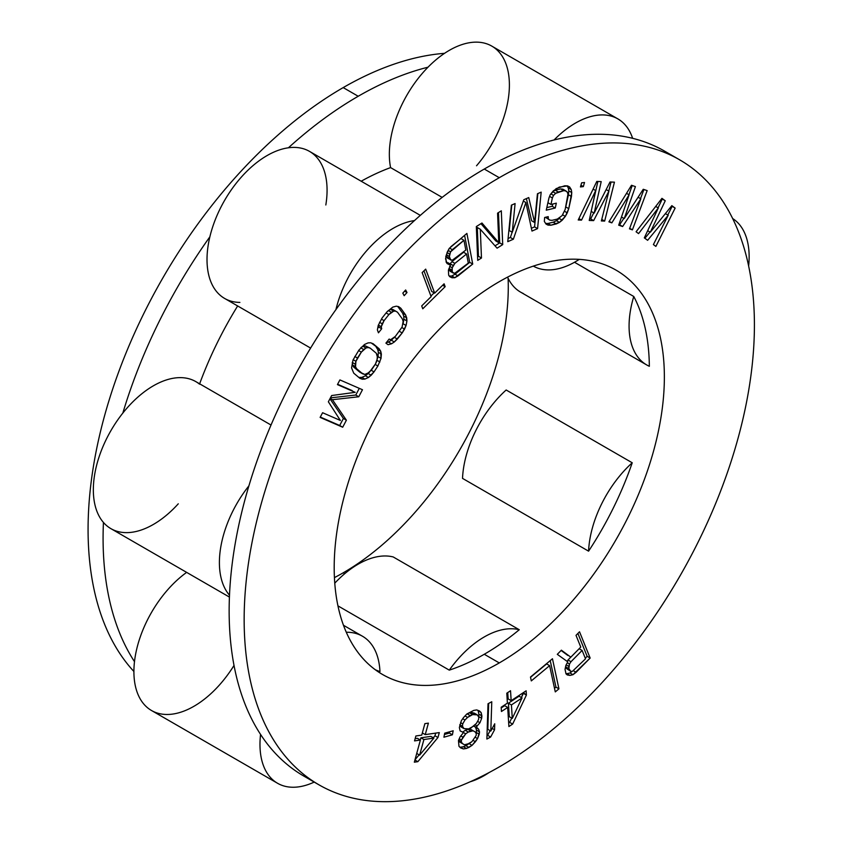 <?xml version="1.0" encoding="UTF-8"?>
<svg xmlns="http://www.w3.org/2000/svg" width="843" height="843" viewBox="0 0 843 843"><rect width="100%" height="100%" fill="white"/><g stroke="black" fill="none" stroke-linecap="round" stroke-linejoin="round"><path stroke-width="1.26" d="M499.277 177.704A360.804 208.316 -60 0 1 754.411 325.008A360.804 208.316 -60 0 1 499.277 766.909A360.804 208.316 -60 0 1 244.154 619.605A360.804 208.316 -60 0 1 499.277 177.704A360.804 208.316 120 0 0 263.574 495.652A360.804 208.316 120 0 0 318.875 784.78A360.804 208.316 120 0 0 499.277 766.909A360.804 208.316 120 0 0 734.991 448.961A360.804 208.316 120 0 0 679.679 159.833A360.804 208.316 120 0 0 499.277 177.704L484.272 169.043L499.277 177.704M499.277 281.678A233.469 134.796 120 0 0 334.197 567.613A233.469 134.796 120 0 0 499.277 662.925A233.469 134.796 120 0 0 664.368 377A233.469 134.796 120 0 0 499.277 281.678A233.469 134.796 120 0 0 346.758 487.412A233.469 134.796 120 0 0 382.543 674.495A233.469 134.796 120 0 0 499.277 662.925L484.272 654.263A233.469 134.796 -60 0 1 449.277 670.132L337.948 605.864L449.277 670.132A84.901 49.01 -60 0 1 519.267 629.732A84.901 49.01 120 0 0 449.277 670.132A233.469 134.796 -60 0 0 484.272 654.263L499.277 662.925A233.469 134.796 120 0 0 651.797 457.201A233.469 134.796 120 0 0 616.012 270.118A233.469 134.796 120 0 0 499.277 281.678M580.764 647.087L570.816 657.171L561.385 650.185L557.297 654.337L567.76 661.85L565.874 665.348L565.031 669.363L566.022 673.873L567.286 674.948L569.952 675.412L572.966 674.706L590.153 658.056L579.52 631.786L576.011 635.348L580.764 647.087L576.011 635.348L579.52 631.786L590.153 658.056L587.149 656.328L577.887 633.441L587.149 656.328L590.153 658.056L576.117 672.303L573.388 670.722L576.117 672.303L572.966 674.706L569.963 672.977L572.112 671.334L569.963 672.977L572.966 674.706L569.952 675.412L566.949 673.673L569.963 672.977L566.949 673.673L569.952 675.412L567.286 674.948L566.022 673.873L565.031 669.363L565.874 665.348L567.76 661.85L557.297 654.337L561.385 650.185L570.816 657.171L580.764 647.087M555.284 691.892L558.941 688.836L552.46 658.752L530.479 677.055L531.301 680.902L549.615 665.643L555.284 691.892L549.615 665.643L546.622 663.905L549.615 665.643L531.301 680.902L530.479 677.055L552.46 658.752L558.941 688.836L555.948 687.108L550.226 660.606L555.948 687.108L558.941 688.836L555.284 691.892M671.85 205.65L650.301 232.215L665.253 200.771L661.955 198.337L636.086 231.772L638.562 233.606L658.32 207.947L644.326 237.874L647.624 240.308L668.214 215.271L653.399 244.575L655.875 246.409L675.138 208.095L671.85 205.65L675.138 208.095L671.597 205.955L675.138 208.095L655.875 246.409L653.399 244.575L668.214 215.271L665.369 213.627L668.214 215.271L647.624 240.308L644.326 237.874L658.32 207.947L655.685 206.43L658.32 207.947L638.562 233.606L636.086 231.772L661.955 198.337L665.253 200.771L661.713 198.642L665.253 200.771L650.301 232.215L671.85 205.65M508.898 726.55L512.649 724.084L526.401 695.064L526.127 690.807L511.164 700.67L510.531 690.733L506.791 693.199L507.412 703.136L501.185 707.245L501.448 711.503L507.686 707.393L508.898 726.55L507.686 707.393L504.683 705.665L507.686 707.393L501.448 711.503L501.185 707.245L507.412 703.136L506.791 693.199L510.531 690.733L511.164 700.67L508.16 698.942L507.749 692.567L508.16 698.942L511.164 700.67L526.127 690.807L526.401 695.064L512.649 724.084L509.646 722.356L511.68 718.057L509.646 722.356L512.649 724.084L508.898 726.55M631.502 185.27L608.909 221.857L611.849 222.858L629.089 194.817L618.699 225.186L622.619 226.525L640.838 198.811L629.468 228.853L632.408 229.854L647.161 190.602L643.251 189.275L624.231 218.59L635.411 186.609L631.502 185.27L635.411 186.609L624.231 218.59L643.251 189.275L647.161 190.602L632.408 229.854L629.689 228.284L632.408 229.854L629.468 228.853L640.838 198.811L638.088 197.22L640.838 198.811L622.619 226.525L619.616 224.786L623.841 218.369L619.616 224.786L622.619 226.525L618.699 225.186L629.089 194.817L626.518 193.332L629.089 194.817L611.849 222.858L609.226 221.34L611.849 222.858L608.909 221.857L631.502 185.27M581.522 220.118L595.685 190.592L589.236 220.444L593.641 220.624L608.909 191.14L601.365 220.95L604.663 221.087L614.442 182.162L610.026 181.983L594.157 213.121L601.207 181.614L596.802 181.435L578.214 219.981L581.522 220.118L578.878 218.6L581.522 220.118L578.214 219.981L596.802 181.435L601.207 181.614L594.157 213.121L610.026 181.983L614.442 182.162L604.663 221.087L601.754 219.401L604.663 221.087L601.365 220.95L608.909 191.14L606.17 189.559L608.909 191.14L593.641 220.624L590.648 218.895L593.757 212.889L590.648 218.895L593.641 220.624L589.236 220.444L595.685 190.592L593.103 189.095L595.685 190.592L581.522 220.118M531.986 231.066L537.571 228.622L541.174 192.13L537.444 193.764L534.61 222.489L528.751 197.568L523.788 199.738L512.259 232.268L515.094 203.553L511.374 205.176L507.771 241.667L513.355 239.222L525.884 202.541L531.986 231.066L525.884 202.541L523.324 201.055L525.884 202.541L513.355 239.222L510.363 237.484L512.165 232.215L510.363 237.484L513.355 239.222L507.771 241.667L511.374 205.176L515.094 203.553L512.259 232.268L509.267 230.539L511.785 204.997L509.267 230.539L512.259 232.268L523.788 199.738L528.751 197.568L534.61 222.489L531.606 220.75L526.401 198.6L531.606 220.75L534.61 222.489L537.444 193.764L541.174 192.13L537.571 228.622L534.567 226.883L537.855 193.584L534.567 226.883L537.571 228.622L531.986 231.066M548.951 198.01L546.253 210.181L555.252 208.031L556.338 203.163L550.932 204.459L552.365 197.968L553.514 195.386L555.674 193.332L563.651 190.666L565.874 190.897L567.307 192.099L567.971 194.238L565.158 209.517L562.102 215.618L557.36 219.064L551.954 220.35L549.741 220.107L548.298 218.917L548.235 216.63L544.641 217.483L544.336 221.403L546.022 224.069L548.055 225.123L550.879 225.218L559.457 222.404L565.337 216.388L568.762 208.653L571.754 192.573L571.269 189.612L569.594 186.935L567.55 185.892L564.726 185.797L556.148 188.611L550.268 194.628L548.951 198.01L550.268 194.628L553.387 190.803L559.33 187.083L567.55 185.892L569.594 186.935L571.269 189.612L568.266 187.873L567.002 185.871L568.266 187.873L571.269 189.612L571.754 192.573L568.751 190.834L568.266 187.873L568.751 190.834L571.754 192.573L571.449 196.482L568.456 194.754L568.751 190.834L568.456 194.754L571.449 196.482L568.762 208.653L565.758 206.925L568.456 194.754L565.758 206.925L568.762 208.653L567.255 212.857L564.483 211.256L567.255 212.857L565.337 216.388L562.618 214.817L565.337 216.388L562.218 220.202L559.215 218.474L559.815 217.747L559.215 218.474L562.218 220.202L559.457 222.404L556.464 220.666L559.215 218.474L556.464 220.666L559.457 222.404L556.285 223.932L553.282 222.194L556.464 220.666L553.282 222.194L556.285 223.932L550.879 225.218L547.876 223.49L553.282 222.194L547.876 223.49L550.879 225.218L548.055 225.123L546.022 224.069L544.336 221.403L544.641 217.483L548.235 216.63L548.298 218.917L545.474 217.283L549.741 220.107L545.432 217.294L549.741 220.107L551.954 220.35L557.36 219.064L562.102 215.618L565.158 209.517L567.971 194.238L567.307 192.099L562.871 189.169L565.874 190.897L563.651 190.666L560.648 188.927L562.871 189.169L560.648 188.927L563.651 190.666L558.245 191.951L555.252 190.223L560.648 188.927L555.252 190.223L558.245 191.951L555.674 193.332L552.713 191.635L555.674 193.332L553.514 195.386L550.879 193.869L553.514 195.386L552.365 197.968L549.594 196.366L552.365 197.968L550.932 204.459L547.929 202.72L549.004 197.863L547.929 202.72L550.932 204.459L556.338 203.163L555.252 208.031L552.249 206.303L552.755 204.017L552.249 206.303L555.252 208.031L546.253 210.181L548.951 198.01M581.628 182.836L580.437 186.935L583.335 186.609L584.526 182.499L581.628 182.836L584.526 182.499L583.335 186.609L580.932 185.218L583.335 186.609L580.437 186.935L581.628 182.836M431.131 296.62L421.7 305.925L422.775 308.78L445.167 286.673L444.092 283.817L434.672 293.122L425.683 269.128L422.153 272.616L431.131 296.62L422.153 272.616L425.683 269.128L434.672 293.122L431.669 291.393L423.966 270.824L431.669 291.393L434.672 293.122L444.092 283.817L445.167 286.673L422.775 308.78L421.7 305.925L431.131 296.62M450.857 264.386L448.413 270.118L448.666 275.176L449.646 276.641L451.985 277.758L454.809 277.737L472.723 264.049L466.896 233.416L449.235 248.411L445.799 256.43L446.179 262.141L447.169 263.606L449.509 264.723L450.857 264.386L447.854 262.658L450.857 264.386L449.509 264.723L447.169 263.606L445.568 258.885L447.148 252.342L449.235 248.411L466.896 233.416L472.723 264.049L469.72 262.321L464.577 235.281L469.72 262.321L472.723 264.049L458.002 275.914L454.999 274.186L469.72 262.321L454.999 274.186L458.002 275.914L454.809 277.737L451.816 276.009L454.999 274.186L451.816 276.009L454.809 277.737L451.985 277.758L449.646 276.641L448.666 275.176L448.413 270.118L450.857 264.386M497.57 213.163L498.782 242.668L481.954 223.016L476.327 226.567L477.718 260.382L481.469 258.021L480.289 229.243L497.085 248.169L502.713 244.618L501.311 210.803L497.57 213.163L501.311 210.803L502.713 244.618L499.709 242.879L498.455 212.605L499.709 242.879L502.713 244.618L497.085 248.169L480.289 229.243L477.286 227.505L480.289 229.243L481.469 258.021L478.466 256.283L477.286 227.505L478.466 256.283L481.469 258.021L477.718 260.382L476.327 226.567L481.954 223.016L498.782 242.668L497.57 213.163M386.969 311.857L382.111 317.959L378.233 325.398L377.379 329.898L378.454 332.816L381.689 328.759L381.257 326.736L384.06 320.646L388.908 314.555L393.649 311.151L395.704 311.141L397.538 312.258L402.396 318.991L403.154 321.457L402.079 327.084L395.399 336.346L390.657 339.74L389.139 339.076L385.904 343.133L388.065 344.703L391.521 343.786L394.324 341.973L402.195 332.932L406.073 325.493L406.927 320.993L405.631 314.924L400.773 308.19L398.613 306.631L396.242 306.188L392.785 307.105L386.969 311.857L392.785 307.105L396.242 306.188L398.613 306.631L400.773 308.19L397.801 306.483L400.773 308.19L405.631 314.924L402.627 313.185L397.78 306.473L402.627 313.185L405.631 314.924L406.705 317.843L403.713 316.104L402.627 313.185L403.713 316.104L406.705 317.843L406.927 320.993L403.923 319.255L403.713 316.104L403.923 319.255L406.927 320.993L406.073 325.493L403.07 323.765L403.923 319.255L403.07 323.765L406.073 325.493L404.566 329.097L401.826 327.527L404.566 329.097L402.195 332.932L399.392 331.32L402.195 332.932L397.338 339.034L394.345 337.305L397.338 339.034L394.324 341.973L391.321 340.235L394.229 337.411L391.321 340.235L394.324 341.973L391.521 343.786L388.518 342.047L391.321 340.235L388.518 342.047L391.521 343.786L388.065 344.703L385.904 343.133L389.139 339.076L390.657 339.74L395.399 336.346L402.079 327.084L403.154 321.457L402.396 318.991L397.538 312.258L392.701 309.413L395.704 311.141L393.649 311.151L390.646 309.423L392.701 309.413L390.646 309.423L393.649 311.151L391.384 312.289L388.391 310.551L390.646 309.423L388.391 310.551L391.384 312.289L388.908 314.555L386.105 312.932L388.908 314.555L384.06 320.646L381.405 319.107L384.06 320.646L382.227 323.807L379.55 322.258L382.227 323.807L381.257 326.736L378.37 325.071L381.257 326.736L381.689 328.759L378.454 332.816L377.379 329.898L378.233 325.398L382.111 317.959L386.969 311.857M402.817 293.132L404.166 295.693L407 292.532L405.652 289.971L402.817 293.132L405.652 289.971L407 292.532L404.598 291.141L407 292.532L404.166 295.693L402.817 293.132M377.885 365.999L381.036 358.359L380.72 351.236L379.181 348.812L373.133 343.733L370.625 342.774L368.043 342.901L364.492 344.492L358.918 350.098L353.017 360.003L351.563 367.927L353.744 373.175L359.803 378.254L362.3 379.213L364.893 379.087L368.444 377.495L374.018 371.889L377.885 365.999L375.167 364.429L377.885 365.999L374.018 371.889L371.215 370.277L374.018 371.889L371.183 375.23L368.191 373.502L368.802 372.764L368.191 373.502L371.183 375.23L368.444 377.495L365.44 375.767L368.191 373.502L365.44 375.767L368.444 377.495L364.893 379.087L361.889 377.358L365.44 375.767L361.889 377.358L364.893 379.087L362.3 379.213L359.308 377.474L361.889 377.358L359.308 377.474L362.3 379.213L359.803 378.254L353.744 373.175L351.563 367.927L353.017 360.003L358.918 350.098L364.492 344.492L368.043 342.901L370.625 342.774L373.133 343.733L379.181 348.812L371.415 343.08L379.181 348.812L380.72 351.236L377.717 349.508L376.178 347.074L377.717 349.508L380.72 351.236L381.363 354.06L378.359 352.332L377.717 349.508L378.359 352.332L381.363 354.06L381.036 358.359L378.043 356.631L378.359 352.332L378.043 356.631L381.036 358.359L377.885 365.999M340.361 420.446L322.595 412.722L320.119 417.401L342.69 427.222L346.399 420.193L332.416 399.708L358.76 396.768L362.479 389.74L339.908 379.919L337.432 384.608L355.198 392.332L331.657 395.536L328.359 401.784L340.361 420.446L328.359 401.784L331.657 395.536L355.198 392.332L337.432 384.608L339.908 379.919L362.479 389.74L358.76 396.768L355.767 395.03L359.287 388.349L355.767 395.03L358.76 396.768L332.416 399.708L330.15 398.402L332.416 399.708L346.399 420.193L343.396 418.465L329.95 398.771L343.396 418.465L346.399 420.193L342.69 427.222L339.687 425.494L343.396 418.465L339.687 425.494L342.69 427.222L320.119 417.401L322.595 412.722L340.361 420.446M475.895 727.393L479.962 722.725L481.659 718.31L481.132 712.567L479.551 710.986L476.716 709.922L473.713 710.417L466.811 714.01L463.45 717.635L461.321 720.754L459.361 727.52L460.152 730.923L463.513 732.514L460.057 736.919L458.455 740.554L458.982 746.297L460.563 747.878L463.397 748.942L466.4 748.447L472.059 745.36L477.549 738.626L479.509 731.85L478.634 729.237L477.043 727.657L473.65 726.097L468.645 728.9L463.956 728.605L462.459 726.245L462.733 723.895L464.946 719.996L467.602 717.414L472.649 714.579L477.328 714.885L478.824 717.245L478.561 719.585L476.337 723.484L473.682 726.065L478.634 729.237L474.988 726.866L478.634 729.237L479.509 731.85L476.506 730.122L475.631 727.509L476.506 730.122L479.509 731.85L479.235 734.2L476.242 732.472L476.506 730.122L476.242 732.472L479.235 734.2L477.549 738.626L475.199 737.267L477.549 738.626L475.431 741.735L473.007 740.344L475.431 741.735L472.059 745.36L469.066 743.621L472.059 745.36L468.877 747.425L465.873 745.686L469.056 743.631L465.873 745.686L468.877 747.425L466.4 748.447L463.397 746.719L465.873 745.686L463.397 746.719L466.4 748.447L463.397 748.942L460.394 747.214L463.397 746.719L460.394 747.214L463.397 748.942L460.563 747.878L458.982 746.297L458.455 740.554L460.057 736.919L463.513 732.514L460.152 730.923L459.361 727.52L461.321 720.754L463.45 717.635L466.811 714.01L473.713 710.417L476.716 709.922L479.551 710.986L481.132 712.567L477.517 710.217L481.132 712.567L481.922 715.96L478.919 714.232L478.129 710.828L478.919 714.232L481.922 715.96L481.659 718.31L478.655 716.571L478.919 714.232L478.655 716.571L481.659 718.31L479.962 722.725L477.559 721.334L479.962 722.725L475.895 727.393M488.023 703.747L486.875 739.048L490.626 737.056L494.546 729.796L494.736 723.789L490.816 731.05L491.775 701.755L488.023 703.747L491.775 701.755L490.816 731.05L487.823 729.311L488.666 703.41L487.823 729.311L490.816 731.05L494.736 723.789L494.546 729.796L492.217 728.457L494.546 729.796L490.626 737.056L487.623 735.317L490.141 730.649L487.623 735.317L490.626 737.056L486.875 739.048L488.023 703.747M414.334 762.177L417.854 761.672L437.96 737.509L439.308 732.588L425.251 734.622L428.392 723.136L424.883 723.642L421.742 735.128L415.884 735.971L414.545 740.892L420.394 740.038L414.334 762.177L420.394 740.038L417.39 738.31L420.394 740.038L414.545 740.892L415.884 735.971L421.742 735.128L424.883 723.642L428.392 723.136L425.251 734.622L422.343 732.936L425.251 734.622L439.308 732.588L437.96 737.509L417.854 761.672L414.935 759.996L417.854 761.672L414.334 762.177M444.704 733.178L443.913 737.203L452.396 734.801L453.186 730.776L444.704 733.178L453.186 730.776L452.396 734.801L449.393 733.062L449.646 731.777L449.393 733.062L452.396 734.801L443.913 737.203L444.704 733.178M450.72 259.981L449.372 256.567L450.584 251.825L463.956 240.297L465.821 250.076L452.196 260.297L447.728 258.253L446.737 256.788L446.379 254.67L449.372 256.567L449.74 258.527L446.737 256.788L446.368 254.839L449.372 256.567L449.614 254.122L447.053 252.637L449.614 254.122L450.584 251.825L448.16 250.424L450.584 251.825L452.301 249.686L449.53 248.084L452.301 249.686L463.956 240.297L460.952 238.558L463.956 240.297L465.821 250.076L452.196 260.297L450.72 259.981L446.737 256.788L450.72 259.981M468.297 263.111L456.643 272.5L454.683 273.332L453.207 273.016L452.217 271.562L452.217 267.8L454.904 263.374L466.569 253.985L468.297 263.111L466.569 253.985L463.566 252.247L466.569 253.985L454.904 263.374L451.911 261.646L463.566 252.247L451.911 261.646L454.904 263.374L453.197 265.513L450.194 263.775L451.911 261.646L450.194 263.775L453.197 265.513L452.217 267.8L449.656 266.325L452.217 267.8L451.974 270.255L448.992 268.359L451.974 270.255L452.217 271.562L449.224 269.823L448.971 268.517L449.224 269.823L453.207 273.016L450.204 271.288L449.224 269.823L450.204 271.288L454.683 273.332L468.297 263.111M375.472 363.965L371.594 369.856L366.99 373.997L364.808 374.45L362.711 373.839L356.652 368.76L355.525 366.673L355.925 361.299L361.341 352.132L365.946 347.99L368.117 347.537L370.225 348.148L376.273 353.228L377.411 355.314L377 360.688L375.472 363.965L377.653 357.801L376.273 353.228L370.225 348.148L365.124 345.799L368.117 347.537L365.946 347.99L362.943 346.262L365.124 345.799L362.943 346.262L365.946 347.99L363.681 349.518L360.804 347.864L363.681 349.518L361.341 352.132L358.612 350.551L361.341 352.132L357.464 358.022L354.798 356.473L357.464 358.022L355.925 361.299L353.175 359.708L355.925 361.299L355.282 364.187L352.279 362.458L355.282 364.187L355.525 366.673L352.522 364.945L352.279 362.458L352.522 364.945L355.525 366.673L356.652 368.76L353.649 367.032L352.522 364.945L353.649 367.032L362.711 373.839L359.708 372.1L353.649 367.032L359.708 372.1L364.808 374.45L369.245 372.469L375.472 363.965M571.006 661.713L582.113 650.438L585.516 658.826L572.418 671.323L570.795 671.386L568.856 668.636L569.478 664.052L571.006 661.713L568.003 659.985L570.785 657.161L568.003 659.985L571.006 661.713L569.478 664.052L567.265 662.777L569.478 664.052L568.762 666.36L566.148 664.853L568.762 666.36L568.856 668.636L565.853 666.897L565.801 665.685L565.853 666.897L568.856 668.636L569.531 670.311L566.538 668.573L565.853 666.897L566.538 668.573L570.795 671.386L566.538 668.573L570.795 671.386L572.418 671.323L585.516 658.826L582.113 650.438L571.006 661.713M511.427 704.927L522.038 697.941L512.281 718.415L511.427 704.927L508.424 703.199L519.035 696.213L522.038 697.941L519.035 696.213L508.424 703.199L511.427 704.927L512.281 718.415L522.038 697.941L511.427 704.927M476.147 735.486L471.89 741.703L469.33 743.515L464.461 744.78L462.259 743.452L461.29 741.619L461.469 740.059L465.715 733.832L468.286 732.03L473.144 730.765L475.357 732.082L476.327 733.916L476.147 735.486L476.327 733.916L475.357 732.082L470.141 729.026L473.144 730.765L470.763 731.007L467.76 729.269L470.141 729.026L467.76 729.269L470.763 731.007L468.286 732.03L465.283 730.291L467.76 729.269L465.283 730.291L468.286 732.03L465.715 733.832L463.481 732.535L465.715 733.832L462.976 737.203L460.742 735.918L462.976 737.203L461.469 740.059L459.245 738.774L461.469 740.059L461.29 741.619L458.655 740.101L461.29 741.619L462.259 743.452L459.256 741.724L458.539 740.375L459.256 741.724L464.461 744.78L466.853 744.538L471.89 741.703L476.147 735.486M423.913 739.532L433.86 738.099L419.645 755.117L423.913 739.532L420.91 737.804L430.857 736.371L433.86 738.099L430.857 736.371L420.91 737.804L423.913 739.532L419.645 755.117L433.86 738.099L423.913 739.532M344.734 573.704L343.196 572.818A233.469 134.796 -60 0 1 334.429 577.613A233.469 134.796 120 0 0 343.196 572.818L344.734 573.704M379.961 671.608A233.469 134.796 -60 0 1 375.283 669.742A233.469 134.796 -60 0 0 379.961 671.608A84.901 49.01 120 0 0 362.448 636.223A84.901 49.01 120 0 0 346.294 632.25A84.901 49.01 -60 0 1 379.961 671.608M334.766 583.187A84.901 49.01 -60 0 1 393.207 556.949L519.267 629.732A233.469 134.796 -60 0 1 484.272 654.263A233.469 134.796 -60 0 0 519.267 629.732L393.207 556.949A84.901 49.01 -60 0 0 334.766 583.187M470.278 781.746A84.901 49.01 120 0 0 489.172 772.515A84.901 49.01 -60 0 1 470.278 781.746M508.108 278.274A233.469 134.796 -60 0 1 343.196 572.818A233.469 134.796 120 0 0 508.108 278.274M574.515 262.268L633.767 296.483A233.469 134.796 -60 0 1 649.342 366.284A84.901 49.01 -60 0 1 633.767 296.483A84.901 49.01 120 0 0 646.665 364.914A84.901 49.01 120 0 0 649.342 366.284A233.469 134.796 -60 0 0 633.767 296.483L574.515 262.268M506.158 389.993L632.229 462.775A233.469 134.796 -60 0 1 588.583 551.164L462.522 478.381A84.901 49.01 -60 0 1 506.158 389.993L632.229 462.775A233.469 134.796 -60 0 1 588.583 551.164A84.901 49.01 -60 0 1 632.229 462.775A84.901 49.01 120 0 0 588.583 551.164L462.522 478.381A84.901 49.01 -60 0 1 506.158 389.993M310.614 348.085L224.596 298.422A84.901 49.01 -60 0 1 209.865 236.82A84.901 49.01 -60 0 1 288.411 147.788A360.804 208.316 -60 0 1 358.212 96.26L343.196 87.598A360.804 208.316 -60 0 0 117.019 376.484A360.804 208.316 -60 0 0 133.911 671.502A360.804 208.316 -60 0 1 117.019 376.484A360.804 208.316 -60 0 1 343.196 87.598A360.804 208.316 -60 0 1 444.567 53.32A360.804 208.316 -60 0 0 343.196 87.598L358.212 96.26A360.804 208.316 120 0 0 288.411 147.788A84.901 49.01 -60 0 1 309.497 151.382L420.32 215.365M239.886 302.405A84.901 49.01 120 0 1 209.865 236.82A360.804 208.316 120 0 0 122.836 413.081A360.804 208.316 -60 0 1 209.865 236.82A84.901 49.01 -60 0 1 288.411 147.788A84.901 49.01 120 0 1 325.83 204.986M229.422 597.076L110.918 528.656A84.901 49.01 -60 0 1 103.436 522.439A360.804 208.316 120 0 0 134.49 661.639A84.901 49.01 -60 0 1 186.64 572.376A84.901 49.01 120 0 0 134.49 661.639A360.804 208.316 -60 0 1 103.436 522.439A84.901 49.01 120 0 0 178.284 503.808M414.482 220.571A84.901 49.01 120 0 0 335.925 309.602A84.901 49.01 -60 0 1 414.482 220.571A360.804 208.316 120 0 0 335.925 309.602A360.804 208.316 -60 0 1 414.482 220.571A360.804 208.316 -60 0 1 484.272 169.043A360.804 208.316 -60 0 1 554.062 139.98A84.901 49.01 -60 0 1 632.619 138.315A360.804 208.316 -60 0 1 672.019 155.776A360.804 208.316 -60 0 0 664.674 151.171A360.804 208.316 -60 0 0 632.619 138.315A84.901 49.01 120 0 0 617.877 118.905A84.901 49.01 120 0 0 554.062 139.98A360.804 208.316 -60 0 1 632.619 138.315A360.804 208.316 120 0 0 554.062 139.98A360.804 208.316 -60 0 0 484.272 169.043A360.804 208.316 -60 0 0 414.482 220.571M318.875 784.78L303.87 776.108A360.804 208.316 -60 0 1 260.561 734.422A360.804 208.316 -60 0 1 229.496 595.221A360.804 208.316 -60 0 1 248.896 485.863A360.804 208.316 -60 0 1 335.925 309.602A360.804 208.316 -60 0 0 248.896 485.863A84.901 49.01 120 0 0 229.496 595.221A84.901 49.01 -60 0 1 248.896 485.863A360.804 208.316 120 0 0 229.496 595.221A360.804 208.316 -60 0 0 260.561 734.422A84.901 49.01 120 0 0 277.558 783.273A84.901 49.01 120 0 0 314.218 782.083A84.901 49.01 -60 0 1 260.561 734.422A360.804 208.316 120 0 0 311.531 780.175M277.558 783.273L151.487 710.491A84.901 49.01 -60 0 1 134.49 661.639A84.901 49.01 -60 0 0 188.853 708.974A84.901 49.01 120 0 0 234.017 665.433M237.652 305.967A254.691 147.04 120 0 0 199.643 383.818A254.691 147.04 -60 0 1 237.652 305.967M199.517 384.155A84.901 49.01 120 0 0 122.836 413.081A84.901 49.01 -60 0 1 195.818 381.616L271.024 425.03M476.527 165.776A84.901 49.01 120 0 0 506.548 65.533A84.901 49.01 -60 0 0 428.002 67.198A360.804 208.316 120 0 0 358.212 96.26A360.804 208.316 -60 0 1 428.002 67.198A84.901 49.01 120 0 0 390.583 167.599A254.691 147.04 120 0 0 361.173 181.224A254.691 147.04 -60 0 1 390.583 167.599L442.164 197.388L390.583 167.599A84.901 49.01 -60 0 1 428.002 67.198A84.901 49.01 -60 0 1 491.817 46.123L617.877 118.905M103.436 522.439A84.901 49.01 -60 0 1 122.836 413.081A84.901 49.01 -60 0 0 103.436 522.439M533.313 266.125A84.901 49.01 120 0 0 579.289 259.37A84.901 49.01 -60 0 1 533.313 266.125M523.282 293.501A84.901 49.01 -60 0 1 507.57 277.136A84.901 49.01 -60 0 0 520.595 292.131L646.665 364.914M748.637 266.019A84.901 49.01 120 0 0 732.662 218.537A84.901 49.01 -60 0 1 748.637 266.019M567.813 655.443L561.111 650.469L567.813 655.443M585.274 658.235L587.149 656.328L585.274 658.235M565.874 673.494L566.949 673.673L565.874 673.494M567.097 661.376L568.003 659.985L567.097 661.376M530.532 677.308L546.622 663.905L530.532 677.308M554.504 688.299L555.948 687.108L554.504 688.299M521.385 697.572L523.355 692.64L526.401 695.064L523.398 693.336L521.385 697.572M501.227 707.941L504.683 705.665L501.227 707.941M508.677 722.988L509.646 722.356L508.677 722.988M509.288 716.676L508.424 703.199L509.288 716.676L512.281 718.415L509.288 716.676M486.98 735.654L487.623 735.317L486.98 735.654M459.593 746.909L460.394 747.214L459.593 746.909M475.958 733.22L476.242 732.472L475.958 733.22M469.646 712.851L474.324 713.146L477.328 714.885L474.324 713.146L472.027 712.609L475.031 714.337L472.649 714.579L469.646 712.851L472.027 712.609L477.328 714.885L478.824 717.245L478.561 719.585L476.337 723.484L471.121 727.878L468.645 728.9L463.956 728.605L460.963 726.866L459.73 724.927L460.963 726.866L463.956 728.605L462.459 726.245L459.814 724.717L462.459 726.245L462.733 723.895L460.594 722.662L462.733 723.895L464.946 719.996L462.712 718.71L464.946 719.996L467.602 717.414L465.041 715.928L467.602 717.414L470.173 715.602L467.17 713.873L469.646 712.851L472.649 714.579L470.173 715.602L467.17 713.873L469.646 712.851M466.527 714.327L467.17 713.873L466.527 714.327M461.458 743.052L464.461 744.78L461.458 743.052M462.754 732.072L465.283 730.291L462.754 732.072M444.451 734.474L449.393 733.062L444.451 734.474M414.998 759.764L419.119 754.812L414.998 759.764M433.302 737.773L434.956 735.781L435.683 733.115L434.956 735.781L437.96 737.509L434.956 735.781L433.302 737.773M415.156 738.637L417.39 738.31L415.156 738.637M420.309 739.996L420.91 737.804L420.309 739.996M658.077 207.81L662.25 199.043L658.077 207.81M644.874 238.274L649.995 232.046L644.874 238.274M667.782 215.018L672.145 206.356L667.782 215.018M628.962 194.744L632.197 185.513L628.962 194.744M618.92 224.554L619.616 224.786L618.92 224.554M640.501 198.611L643.926 189.496L640.501 198.611M592.281 206.356L597.856 181.477L592.281 206.356M589.584 218.853L590.648 218.895L589.584 218.853M608.772 191.055L611.038 182.025L608.772 191.055M546.822 207.599L552.249 206.303L546.822 207.599M552.787 191.54L555.252 190.223L552.787 191.54M545.6 223.406L547.876 223.49L545.6 223.406M508.087 238.485L510.363 237.484L508.087 238.485M531.385 228.274L534.567 226.883L531.385 228.274M495.779 240.929L480.963 223.637L495.779 240.929L498.782 242.668L495.779 240.929M477.581 256.852L478.466 256.283L477.581 256.852M495.02 245.84L499.709 242.879L495.02 245.84M449.235 276.03L451.816 276.009L449.235 276.03M446.716 262.942L447.854 262.658L446.716 262.942M450.773 246.778L460.952 238.558L450.773 246.778M430.921 296.041L434.166 292.837L430.921 296.041M377.685 328.285L378.686 327.021L378.307 325.229L378.686 327.021L381.689 328.759L378.686 327.021L377.685 328.285M387.074 311.752L388.391 310.551L387.074 311.752M386.305 342.637L388.518 342.047L386.305 342.637M377.59 358.064L378.043 356.631L377.59 358.064M358.517 377.179L359.308 377.474L358.517 377.179M361.12 347.485L362.943 346.262L361.12 347.485M320.298 417.053L339.687 425.494L320.298 417.053M330.435 397.864L355.767 395.03L330.435 397.864M337.611 384.26L352.195 390.604L337.611 384.26M579.141 648.731L582.113 650.438L579.141 648.731M474.988 724.801L477.222 726.097L474.988 724.801M416.737 753.431L419.645 755.117L416.737 753.431M647.677 230.708L650.301 232.215L647.677 230.708M621.491 217.009L624.231 218.59L621.491 217.009M591.185 211.403L594.157 213.121L591.185 211.403M442.659 285.229L445.167 286.673L442.659 285.229M377.074 360.351L379.908 361.984L377.074 360.351M362.448 636.223L343.47 625.264M679.679 159.833L664.674 151.171"/></g></svg>
